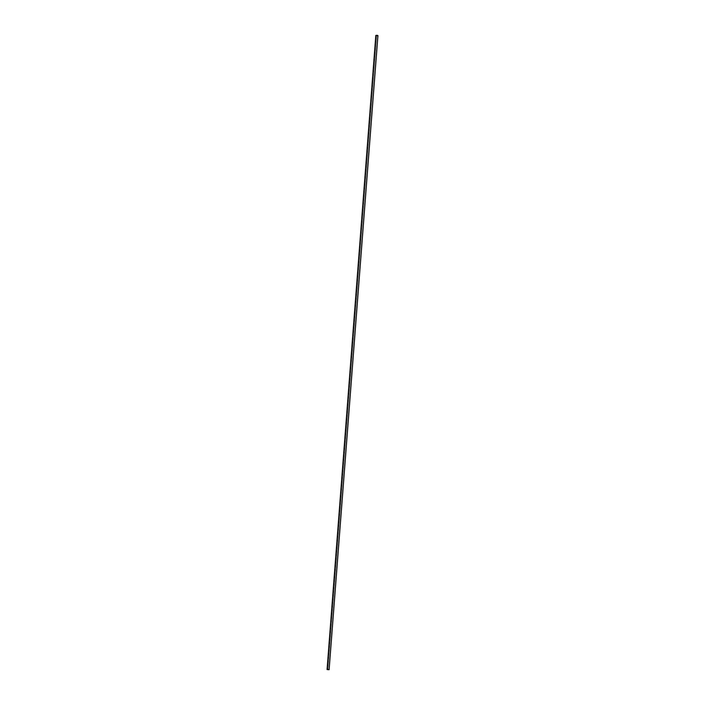 <?xml version="1.0" encoding="UTF-8"?>
<svg xmlns="http://www.w3.org/2000/svg" width="705" height="705" viewBox="0 0 705 705"><rect width="100%" height="100%" fill="white"/><g stroke="black" fill="none" stroke-linecap="round" stroke-linejoin="round"><path stroke-width="0.53" stroke-dasharray="3.52 2.64" d="M329.12 669.706L327.058 669.547M375.809 35.444L376.69 35.779L327.931 669.521L376.69 35.779L377.942 35.611M327.138 669.521L329.05 669.671M377.898 35.682L375.862 35.506L327.111 669.494L329.085 669.644L327.111 669.494M327.948 669.468L376.699 35.823L327.948 669.468M376.699 35.823L376.126 35.356L377.898 35.629L376.699 35.823M377.898 35.664L329.085 669.644"/><path stroke-width="1.06" d="M327.058 669.547L329.12 669.706L377.942 35.611L377.069 35.276L375.809 35.444L327.058 669.547M329.05 669.671L327.138 669.521M375.862 35.532L377.898 35.682"/></g></svg>
